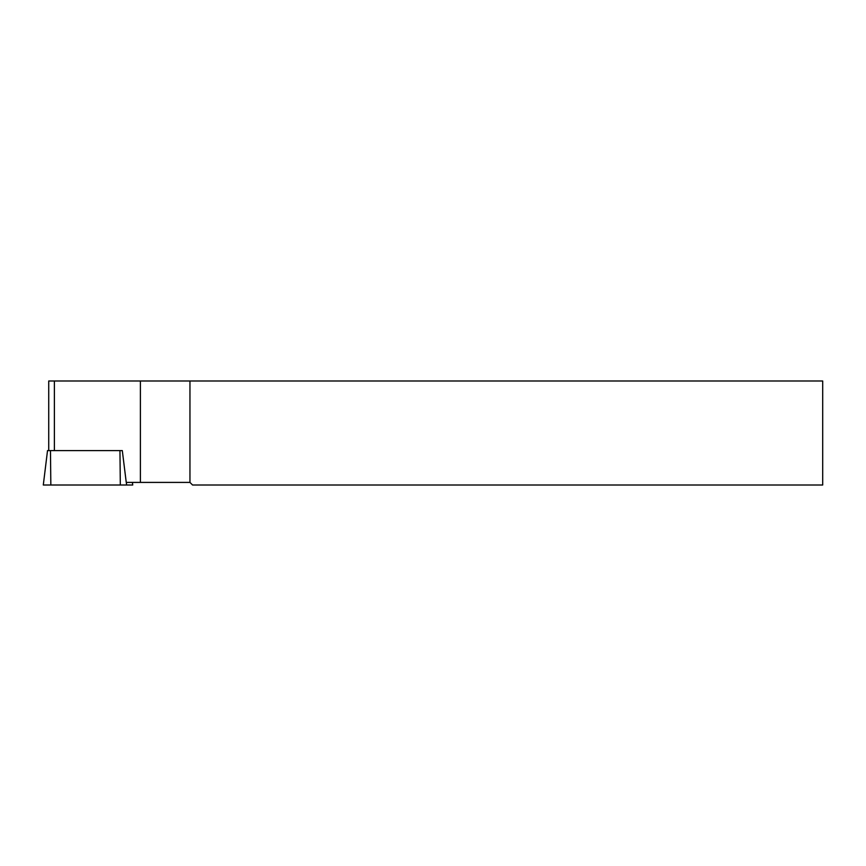 <?xml version="1.0" encoding="UTF-8"?>
<svg xmlns="http://www.w3.org/2000/svg" width="866" height="866" viewBox="0 0 866 866"><rect width="100%" height="100%" fill="white"/><g stroke="black" fill="none" stroke-linecap="round" stroke-linejoin="round"><path stroke-width="1.3" d="M189.957 482.405L192.555 485.003L822.7 485.003L822.7 380.997L189.957 380.997L189.957 482.405L126.252 482.405L122.301 450.591L47.522 450.591L43.3 485.003L132.736 485.003L132.39 482.405L132.736 485.003M48.745 380.997L189.957 380.997M140.4 482.405L140.4 380.997M54.385 450.591L54.385 380.997M50.834 485.003L50.466 450.591M126.631 485.003L126.306 482.405M120.32 485.003L119.952 450.591M48.723 380.997L48.723 450.591"/></g></svg>
